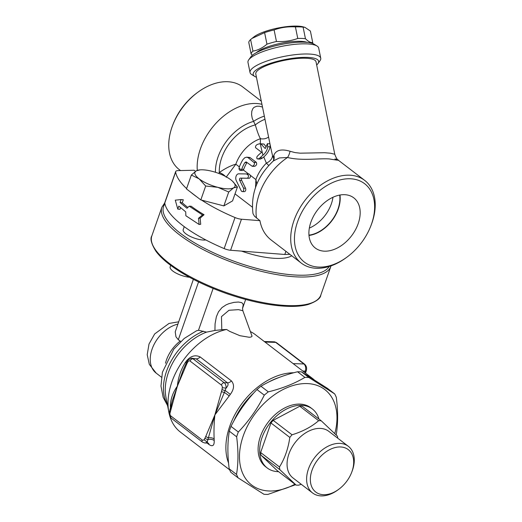<?xml version="1.0" encoding="UTF-8"?>
<svg xmlns="http://www.w3.org/2000/svg" width="522" height="522" viewBox="0 0 522 522"><rect width="100%" height="100%" fill="white"/><g stroke="black" fill="none" stroke-linecap="round" stroke-linejoin="round"><path stroke-width="0.78" d="M309.337 228.101A30.237 20.43 127.5 0 0 332.971 197.257M339.672 195.071A30.237 20.43 -52.5 0 1 308.965 235.141M324.638 251.18A31.62 21.363 -52.5 0 1 314.825 247.643A31.62 21.363 -52.5 0 1 317.572 209.942A31.62 21.363 -52.5 0 1 353.263 197.466A31.62 21.363 -52.5 0 1 355.586 229.569A31.62 21.363 -52.5 0 1 324.638 251.18M308.991 235.448A30.596 20.671 127.5 0 0 339.979 195.013M252.433 55.254L251.128 54.034A31.398 7.85 -11.5 0 1 252.935 51.117C257.907 50.269 262.579 47.952 266.951 44.168A31.398 7.85 -11.5 0 1 276.451 41.486C283.851 41.943 290.956 40.931 297.762 38.445A31.398 7.85 -11.5 0 1 301.873 38.432A31.398 7.85 -11.5 0 1 305.448 38.687C308.176 41.46 310.603 42.765 312.737 42.595A31.398 7.85 -11.5 0 1 312.528 43.45M307.19 42.367A28.057 7.014 168.5 0 0 300.124 41.316A28.057 7.014 168.5 0 0 256.348 52.683M251.93 38.465L253.999 36.847A28.057 7.014 -11.5 0 1 297.038 26.1A28.057 7.014 -11.5 0 1 303.184 26.863L304.894 27.327L303.099 27.131A31.398 7.85 168.5 0 0 299.53 26.876A31.398 7.85 168.5 0 0 295.413 26.896C288.013 26.433 280.908 27.444 274.102 29.93A31.398 7.85 168.5 0 0 264.608 32.612L251.93 38.465L250.593 39.561A31.398 7.85 168.5 0 0 248.779 42.478L251.128 54.034M312.737 42.595L310.394 31.039L304.894 27.327M305.448 38.687L303.099 27.131M297.762 38.445L295.413 26.896M276.451 41.486L274.102 29.93M266.951 44.168L264.608 32.612M252.935 51.117L250.593 39.561M170.687 265.378L170.152 266.905A13.363 4.3 19.3 0 0 175.966 273.039A13.363 4.3 19.3 0 0 189.427 277.241M205.825 239.957A13.363 4.3 -160.7 0 1 203.626 240.061A13.363 4.3 -160.7 0 1 189.617 236.107A13.363 4.3 -160.7 0 1 183.196 229.654L184.246 226.659M199.11 178.837L191.346 175.04L196.292 170.844A21.219 6.832 19.3 0 0 199.11 178.837A21.219 6.832 19.3 0 0 217.798 187.32L205.681 186.021L199.11 178.837M196.292 170.844L200.128 169.859A21.219 6.832 19.3 0 0 196.292 170.844M232.558 181.251L237.425 187L233.667 187.809L228.727 192.005L217.798 187.32A21.219 6.832 19.3 0 0 233.667 187.809A21.219 6.832 19.3 0 0 232.492 181.193A21.219 6.832 19.3 0 0 230.855 179.809A21.219 6.832 19.3 0 0 212.16 171.327A21.219 6.832 19.3 0 0 200.128 169.859M237.425 187L232.558 200.892L223.86 205.903L228.727 192.005M223.86 205.903L200.82 199.919L205.681 186.021M200.82 199.919L186.478 188.938L191.346 175.04M370.868 225.83A49.433 33.395 -52.5 0 1 346.784 257.255A49.433 33.395 -52.5 0 1 319.066 267.101A49.433 33.395 -52.5 0 1 297.762 221.204A49.433 33.395 -52.5 0 1 350.986 178.805A49.433 33.395 -52.5 0 1 370.868 225.83L371.266 224.793A52.109 35.202 127.5 0 0 364.663 180.371A52.109 35.202 127.5 0 0 305.024 200.317A52.109 35.202 127.5 0 0 301.279 263.095L271.179 240.029C265.202 235.35 261.45 228.897 259.923 220.656L241.458 219.22A8.019 2.584 -160.7 0 1 235.024 217.543A89.516 28.827 -160.7 0 1 201.623 200.128M259.923 220.656L254.495 216.238L252.987 213.642C250.593 193.649 257.379 176.077 273.352 160.933L279.387 157.938L287.537 157.481C301.755 161.083 319.529 158.114 329.46 158.956C339.215 160.632 341.042 160.626 334.948 158.936M252.283 207.097L235.024 193.871M195.535 171.32L194.132 170.244L178.035 170.622A8.019 2.584 -160.7 0 0 175.666 171.568A8.019 2.584 -160.7 0 0 175.633 172.032A89.516 28.827 -160.7 0 0 186.602 188.592M196.781 196.833A89.516 28.827 -160.7 0 1 190.517 192.024M198.477 218.313L202.484 214.947L189.199 206.19L186.967 208.285L180.07 202.529L181.114 199.548L175.288 200.167L177.774 209.1L178.818 206.112L185.715 211.867L185.858 215.743L199.143 224.499L198.477 218.313L200.115 218.131L200.716 224.271L199.143 224.499M189.199 206.19L191.156 206.216A89.516 28.827 19.3 0 0 204.056 214.725L200.115 218.131M204.056 214.725L202.484 214.947M181.114 199.548L183.307 199.769L182.263 202.751A89.516 28.827 19.3 0 0 187.835 207.469M182.263 202.751L180.07 202.529M180.547 207.658L179.966 209.322L177.774 209.1M239.03 168.13A2.14 1.416 -88.2 0 0 240.381 170.44A2.14 1.416 -88.2 0 0 241.353 169.911L241.699 169.265A33.401 22.563 -52.5 0 1 244.818 162.603L246.293 162.016L252.263 166.316L254.031 165.213L254.573 162.962L248.054 157.631L246.749 157.174L244.883 157.657L243.011 159.497A33.401 22.563 127.5 0 0 239.2 167.347L239.03 168.13L241.353 169.911M245.888 161.872L246.293 162.016M246.71 157.174L249.907 157.474L256.374 162.375L256.746 164.123L255.91 165.598L254.547 166.374L252.263 166.316M246.971 162.531L246.886 162.662A30.733 20.763 127.5 0 0 243.702 169.324L243.35 169.97A2.14 1.416 91.8 0 1 242.378 170.498L240.381 170.44M248.368 175.288L247.095 173.95L238.704 173.819A4.274 2.838 -88.2 0 0 236.101 176.182A4.274 2.838 -88.2 0 0 236.296 180.684L241.21 190.752A2.14 1.416 -88.2 0 0 242.293 191.594A2.14 1.416 -88.2 0 0 243.604 190.426A2.14 1.416 -88.2 0 0 243.506 188.161L239.663 180.266A1.338 0.887 91.8 0 1 239.598 178.857A1.338 0.887 91.8 0 1 240.414 178.126L246.991 178.224A2.14 1.416 -88.2 0 0 248.368 175.288L246.612 173.937M247.121 173.95L249.105 174.009L250.371 175.346A2.14 1.416 91.8 0 1 248.987 178.283L242.41 178.185A1.338 0.887 -88.2 0 0 241.595 178.922A1.338 0.887 -88.2 0 0 241.66 180.331L245.51 188.22A2.14 1.416 91.8 0 1 245.608 190.484A2.14 1.416 91.8 0 1 244.289 191.652L242.293 191.594M262.931 155.204L260.217 143.726C256.837 144.15 255.271 145.462 255.512 147.648L261.607 152.32A33.401 22.563 127.5 0 0 257.561 155.941L256.785 157.089L256.909 158.655L258.292 158.936L260.06 157.859A33.401 22.563 -52.5 0 1 262.931 155.204C265.737 152.796 267.336 149.977 267.727 146.747L267.401 143.68L265.248 148.574L260.948 143.955L260.152 143.72L263.975 144.046L266.22 146.943M270.102 144.548L270.089 146.819C269.202 150.714 267.107 154.075 263.799 156.9A30.733 20.763 127.5 0 0 262.625 157.938L260.341 159.073L257.738 159.001M267.401 143.68L269.952 143.804M256.837 184.096L255.904 179.588L255.519 187.476M301.279 263.095A52.109 35.202 127.5 0 0 316.665 268.288A52.109 35.202 127.5 0 0 345.884 257.914L346.784 257.255M198.079 92.081L197.179 92.74A49.433 33.395 127.5 0 0 173.102 124.164L172.697 125.208A52.109 35.202 -52.5 0 1 198.079 92.081A52.109 35.202 -52.5 0 1 242.691 86.906L261.3 101.17M180.527 170.563L179.3 169.624A52.109 35.202 -52.5 0 1 172.697 125.208M263.799 156.9L266.364 163.158A10.688 7.112 164.8 0 0 272.477 155.367L270.866 148.3M268.569 136.986A10.688 8.854 29.8 0 1 260.498 138.695L260.282 143.726M273.43 160.848A10.688 9.494 16.5 0 0 273.371 156.881C273.169 157.52 272.875 157.018 272.477 155.367M250.371 175.346L255.904 179.588A30.733 20.763 127.5 0 1 266.364 163.158L268.778 165.507M264.98 119.303A10.688 3.047 -30.3 0 0 255.317 124.908C257.424 132.112 259.153 136.705 260.498 138.695A30.733 20.763 127.5 0 0 235.833 164.208C231.024 165.481 225.517 168.247 219.299 172.514L218.718 173.415M273.352 160.933L273.593 160.567A10.688 8.978 22.6 0 0 273.848 155.256L273.371 156.881M264.347 116.165A10.688 2.61 -26.7 0 0 253.568 121.398L255.317 124.908A38.745 26.178 127.5 0 0 219.299 172.514A8.019 3.791 30.2 0 1 225.373 176.384M256.478 218.013A52.109 35.202 127.5 0 1 287.537 157.481A10.688 4.959 101.4 0 0 290.075 151.276C281.462 148.705 276.053 150.029 273.848 155.256M262.501 107.069L259.401 106.227L256.85 106.214L254.09 107.304L252.902 108.543L251.806 111.199L251.584 114.677L252.211 118.259L253.568 121.398A42.086 28.436 127.5 0 0 215.449 172.28M364.663 180.371L338.524 160.339C337.303 159.862 336.057 157.833 334.785 154.258L330.485 153.214L324.593 152.718L300.202 153.181L294.995 152.587L290.075 151.276M270.885 148.405L255.787 74.007A30.733 7.68 -11.5 0 1 272.549 63.41A30.733 7.68 -11.5 0 1 305.422 58.223A30.733 7.68 -11.5 0 1 316.019 61.785L334.785 154.258M256.439 77.21A33.401 8.352 -11.5 0 1 254.71 76.421A33.401 8.352 -11.5 0 1 267.688 64.278A33.401 8.352 -11.5 0 1 307.119 57.381A33.401 8.352 -11.5 0 1 317.957 63.586A33.401 8.352 -11.5 0 1 316.671 64.989M317.957 63.586L320.006 60.709A36.077 9.018 168.5 0 0 320.743 58.183A36.077 9.018 168.5 0 0 308.3 54.007A36.077 9.018 168.5 0 0 269.711 60.095A36.077 9.018 168.5 0 0 250.038 72.532A36.077 9.018 168.5 0 0 251.702 74.568L254.71 76.421M250.038 72.532L247.976 62.392A36.077 9.018 -11.5 0 1 248.713 59.867A36.077 9.018 -11.5 0 1 306.244 43.861A36.077 9.018 -11.5 0 1 317.024 46.001A36.077 9.018 -11.5 0 1 318.688 48.044L320.743 58.183M317.024 46.001L314.016 44.148A33.401 8.352 168.5 0 0 304.032 42.165A33.401 8.352 168.5 0 0 250.762 56.983L248.713 59.867M289.88 254.358L284.81 254.475L285.912 251.317M284.81 254.475L230.587 250.26L241.458 219.22M235.024 217.543L224.16 248.583A8.019 2.584 19.3 0 0 230.587 250.26M224.16 248.583A89.516 28.827 -160.7 0 1 164.763 203.071L175.633 172.032M175.666 171.568L164.795 202.608A8.019 2.584 19.3 0 0 164.763 203.071M241.503 251.108A50.771 16.352 19.3 0 0 276.49 258.403A50.771 16.352 19.3 0 0 291.746 255.787M226.607 329.46L221.804 329.715L221.465 316.619L229.008 310.264L238.489 309.65L242.847 310.727L252.054 336.22L251.134 337.029L249.242 337.271L239.911 335.692L229.673 331.379L226.607 329.46A61.459 41.519 127.5 0 0 168.834 412.145A61.459 41.519 127.5 0 0 169.265 414.135M169.983 416.7A61.459 41.519 127.5 0 0 180.475 432.144L229.608 469.793M221.804 329.715L214.927 330.465L206.529 332.136A49.433 33.395 127.5 0 0 165.918 396.929L168.834 412.145M313.944 379.585A61.459 41.519 127.5 0 0 313.102 378.913L255.238 334.576A61.459 41.519 127.5 0 0 250.56 331.666M313.102 378.913A61.459 41.519 127.5 0 0 307.758 375.69M293.736 372.76A61.459 41.519 127.5 0 0 241.19 404.557A61.459 41.519 127.5 0 0 228.571 463.105M207.077 443.047L209.126 444.62C212.728 446.91 214.418 445.534 214.19 440.496A61.459 41.519 -52.5 0 1 214.157 438.937C213.779 431.531 214.02 423.518 214.888 414.905L229.23 395.891A61.459 41.519 -52.5 0 1 230.339 394.364C234.163 389.125 234.528 384.642 231.435 380.916L200.161 356.95C195.339 354.627 190.804 355.913 186.556 360.813L187.144 361.263M170.603 407.108A5.344 3.054 -2.1 0 0 170.4 406.945L170.453 407.689M186.556 360.813A61.459 41.519 127.5 0 0 185.44 362.34C180.886 369.596 178.191 377.53 177.356 386.143C173.069 392.139 170.74 398.554 170.368 405.385A61.459 41.519 127.5 0 0 170.4 406.945M208.154 443.047L207.541 443.061L207.338 441.527A2.675 1.429 -144.2 0 1 204.161 439.524A2.675 1.775 91.8 0 1 202.144 439.961A2.675 1.807 127.5 0 0 202.516 442.147L204.813 442.982A5.344 3.543 -88.2 0 0 207.338 441.527L214.888 414.905L224.388 392.394A2.675 0.581 -166.9 0 1 221.478 391.572L214.888 414.905L205.805 436.327A2.675 1.122 26 0 0 208.474 437.821A5.344 2.975 -0.4 0 1 214.157 438.937M169.95 413.307L169.285 413.117C168.893 412.615 169.878 418.266 171.242 418.181A2.675 1.807 -52.5 0 1 170.87 416.001A2.675 1.775 91.8 0 1 169.95 413.307L177.356 386.143L186.439 364.721A2.675 1.122 -154 0 1 186.034 363.612L183.052 370.215L172.306 400.752L170.518 408.739M172.306 400.752L170.159 408.928A2.675 0.581 13.1 0 0 170.766 409.476M186.439 364.721L187.281 362.914A2.675 1.051 -155.9 0 1 186.837 361.89L186.034 363.612M191.424 358.19L196.2 358.855L192.931 358.758A5.344 3.543 -88.2 0 0 191.424 358.19L187.913 360.023A2.675 1.429 35.8 0 0 188.083 361.524A2.675 1.775 91.8 0 1 190.099 361.08L221.374 385.047A2.675 1.807 -52.5 0 1 224.212 382.724L192.931 358.758A2.675 1.807 127.5 0 0 190.099 361.08M221.374 385.047A2.675 1.775 91.8 0 1 222.294 387.742L226.046 388.107A5.344 3.543 -88.2 0 0 224.212 382.724L227.475 382.822C228.577 384.127 228.101 385.888 226.046 388.107L225.132 390.463A2.675 0.659 -165.2 0 1 221.987 389.51L221.478 391.572M229.23 395.891L224.388 392.394L225.132 390.463L230.339 394.364M170.159 408.928L169.67 410.912A2.675 0.659 14.8 0 0 170.25 411.538M205.805 436.327L204.963 438.134A2.675 1.051 24.1 0 0 207.926 439.589A5.344 3.054 -2.1 0 1 214.19 440.496M170.909 405.901A5.344 2.975 -0.4 0 0 170.368 405.385M185.44 362.34L186.315 363.025M323.653 494.712A26.72 18.055 -52.5 0 1 312.136 469.904A26.72 18.055 -52.5 0 1 340.905 446.982A26.72 18.055 -52.5 0 1 351.652 472.403A26.72 18.055 -52.5 0 1 338.634 489.388A26.72 18.055 -52.5 0 1 323.653 494.712M351.652 472.403L352.05 471.359A29.395 19.856 127.5 0 0 348.331 446.303A29.395 19.856 127.5 0 0 314.688 457.559A29.395 19.856 127.5 0 0 312.574 492.97A29.395 19.856 127.5 0 0 321.252 495.9A29.395 19.856 127.5 0 0 337.734 490.047L338.634 489.388M348.331 446.303L328.782 431.329A29.395 19.856 127.5 0 0 295.139 442.578A29.395 19.856 127.5 0 0 293.025 477.989L312.574 492.97M301.259 484.299L298.656 485.166A36.077 24.371 -52.5 0 1 297.357 485.16A36.077 24.371 -52.5 0 1 296.085 485.082L279.844 469.663A36.077 24.371 -52.5 0 1 279.485 466.962C284.758 458.512 288.203 448.666 289.827 437.429A36.077 24.371 -52.5 0 1 292.046 434.8C302.734 431.492 311.595 426.794 318.635 420.693A36.077 24.371 -52.5 0 1 321.206 420.771L337.447 436.196A36.077 24.371 -52.5 0 1 337.741 438.193M296.085 485.082L277.228 470.635L260.987 455.217A36.077 24.371 -52.5 0 1 260.635 452.515L270.977 422.977A36.077 24.371 -52.5 0 1 273.195 420.354L299.778 406.246A36.077 24.371 -52.5 0 1 302.355 406.325L321.206 420.771M260.987 455.217L279.844 469.663M260.635 452.515L279.485 466.962M270.977 422.977L289.827 437.429M273.195 420.354L292.046 434.8M299.778 406.246L318.635 420.693M278.585 471.679A37.14 25.095 -52.5 0 1 278.167 471.666A37.14 25.095 -52.5 0 1 267.199 467.96A37.14 25.095 -52.5 0 1 269.874 423.218A37.14 25.095 -52.5 0 1 312.384 409A37.14 25.095 -52.5 0 1 318.929 419.029M267.199 467.96L265.639 466.766A37.14 25.095 -52.5 0 1 268.308 422.017A37.14 25.095 -52.5 0 1 310.818 407.799L312.384 409M334.674 393.895L327.333 388.27L301.559 371.892A65.465 44.226 127.5 0 0 297.547 371.768C283.544 375.201 271.349 380.023 260.967 386.241A65.465 44.226 127.5 0 0 256.948 389.542C246.482 400.433 237.83 412.713 230.992 426.383A65.465 44.226 127.5 0 0 229.315 431.172C227.462 442.33 227.416 454.871 229.191 468.808A65.465 44.226 127.5 0 0 229.974 470.583A65.465 44.226 127.5 0 0 230.835 472.286L238.176 477.904A65.465 44.226 -52.5 0 1 237.308 476.201A65.465 44.226 -52.5 0 1 236.525 474.426C238.378 463.275 238.423 450.727 236.649 436.797A65.465 44.226 -52.5 0 1 238.326 432.001C248.792 421.11 257.444 408.83 264.282 395.161A65.465 44.226 -52.5 0 1 268.308 391.859C282.311 388.427 294.506 383.605 304.887 377.393A65.465 44.226 -52.5 0 1 308.893 377.51L334.674 393.895A65.465 44.226 -52.5 0 1 336.318 397.366C338.093 411.303 338.047 423.851 336.194 435.002M334.798 433.508A60.121 40.618 127.5 0 0 286.063 388.107A60.121 40.618 127.5 0 0 243.121 474.296A60.121 40.618 127.5 0 0 294.95 484.214M295.602 484.716L267.962 494.406A65.465 44.226 -52.5 0 1 263.949 494.282L238.176 477.904M229.191 468.808L236.525 474.426M229.315 431.172L236.649 436.797M230.992 426.383L238.326 432.001M256.948 389.542L264.282 395.161M260.967 386.241L268.308 391.859M297.547 371.768L304.887 377.393M301.559 371.892L308.893 377.51M233.876 420.934A58.79 39.718 -52.5 0 1 253.751 392.994M268.726 382.039A58.79 39.718 -52.5 0 1 279.27 377.432M242.521 308.404L243.219 304.952L242.769 303.53L241.562 302.61L238.404 302.029L233.954 302.375L228.76 303.732L226.085 304.874L221.987 307.575L218.464 311.817L216.343 316.828L215.071 323.855L214.927 330.465M206.529 332.136L198.49 330.269L196.494 330.811L184.207 338.478L173.741 349.231L162.407 372.277L160.972 386.11L163.164 397.359L167.588 405.64M180.736 341.512L178.315 339.724L175.96 336.807L175.222 331.875L193.381 279.342M248.054 157.631L250.273 157.703M241.699 169.265L243.702 169.324M244.818 162.603L246.886 162.662M254.155 162.303L256.374 162.375M240.414 178.126L242.41 178.185M239.663 180.266L241.66 180.331M243.506 188.161L245.51 188.22M246.991 178.224L248.987 178.283M260.06 157.859L262.625 157.938M267.727 146.747L270.089 146.819M260.948 143.955L263.975 144.046M226.111 177.245L235.833 164.208L239.363 166.916M243.35 169.97L248.602 173.996M261.94 104.322A52.109 35.202 127.5 0 0 217.524 121.639A52.109 35.202 127.5 0 0 197.296 170.348M329.212 266.474A88.179 28.397 -160.7 0 1 230.496 259.917A88.179 28.397 -160.7 0 1 164.932 203.932M164.75 202.843L161.879 207.241A89.516 28.827 19.3 0 0 236.831 264.034A89.516 28.827 19.3 0 0 330.85 266.416L331.02 265.874M330.85 266.416L320.815 295.067A89.516 28.827 -160.7 0 1 226.802 292.685A89.516 28.827 -160.7 0 1 151.843 235.892L161.879 207.241M265 342.054L275.701 342.38L303.85 363.951L293.149 363.625M302.832 371.044L305.305 371.122L304.802 372.558M306.264 370.809C307.06 368.173 306.518 365.974 304.639 364.219A2.675 1.807 127.5 0 0 303.85 363.951A5.344 3.543 91.8 0 1 305.305 371.122A2.675 0.861 -160.7 0 0 306.264 370.809L305.474 373.067M276.49 342.647A2.675 1.807 127.5 0 0 275.701 342.38A5.344 3.543 91.8 0 0 274.194 341.819L276.49 342.647L304.639 364.219M202.144 439.961L170.87 416.001M187.281 362.914L188.083 361.524M222.294 387.742L221.987 389.51M204.963 438.134L204.161 439.524M231.435 380.916A5.344 3.608 -52.5 0 1 227.475 382.822L196.2 358.855A5.344 3.608 127.5 0 0 200.161 356.95M209.126 444.62A5.344 3.608 127.5 0 0 208.33 443.198M198.49 330.269L213.126 288.464M178.315 339.724L198.549 281.945M180.129 341.107A29.395 19.856 127.5 0 0 165.474 363.214M203.567 331.183A49.433 33.395 127.5 0 0 167.392 404.622M177.689 324.155A29.395 19.856 127.5 0 0 153.155 346.412A29.395 19.856 127.5 0 0 156.195 373.139L161.442 377.158M247.108 173.95L249.105 174.009M320.815 295.067C320.573 298.388 316.325 301.54 308.091 304.522C303.478 305.775 297.912 306.401 291.393 306.407C272.543 306.238 250.912 301.944 226.502 293.54C202.118 284.855 182.504 274.689 167.66 263.036C162.655 259.016 158.753 255.108 155.954 251.31C151.315 243.767 149.945 238.632 151.843 235.892M264.289 341.512L274.194 341.819M202.516 442.147L171.242 418.181M187.913 360.023L186.837 361.89M169.67 410.912L169.285 413.117M207.541 443.061L204.813 442.982M242.541 308.261L242.847 310.727M242.515 308.443L245.66 299.471M178.498 321.839L169.011 323.451L154.675 333.936L149.011 344.018L147.211 354.686L149.318 364.369L156.195 373.139"/></g></svg>
